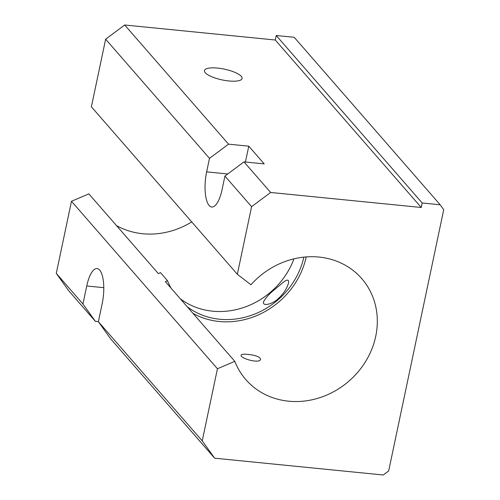 <?xml version="1.0" encoding="UTF-8"?>
<svg xmlns="http://www.w3.org/2000/svg" width="500" height="500" viewBox="0 0 500 500"><rect width="100%" height="100%" fill="white"/><g stroke="black" fill="none" stroke-linecap="round" stroke-linejoin="round"><path stroke-width="0.75" d="M278.481 298.419C273.325 303.769 262.538 306.938 263.425 302.019C265.6 297.825 269.606 293.444 275.438 288.869C280.425 284.962 289.312 275.575 288.587 282.769C286.956 288.506 283.587 293.725 278.481 298.419M191.725 221.925A76.862 68.85 -41.1 0 1 116.519 225.619M158.319 273.575L88.85 193.869L71.475 201.281L217.438 368.75L234.806 361.337L165.338 281.625L167.525 280.694L160.506 272.644L158.319 273.575M293.956 258.844A74.463 66.694 -41.1 0 1 180.25 298.738M303.85 257.137A74.463 66.694 -41.1 0 1 187.269 306.794M171.075 288.212A74.463 66.694 -41.1 0 1 167.525 280.694M234.806 361.337A76.862 68.85 -41.1 0 0 245.869 379.631A76.862 68.85 -41.1 0 0 349.05 381.031A76.862 68.85 -41.1 0 0 361.756 278.625A76.862 68.85 -41.1 0 0 250.944 284.769L237.344 274.269L91.388 106.8L105.638 39.194L124.688 25L275.281 40.012L276.231 35.513L294.212 37.3L440.175 204.769L422.194 202.975L421.244 207.481L270.65 192.469L251.594 206.663L237.344 274.269M245.438 162.019L248.775 146.175L264.212 163.888L243.981 161.875L224.925 176.069L222.081 189.581A26.425 8.988 95.7 0 1 211.737 207.013A26.425 8.988 95.7 0 1 206.644 171.863L209.488 158.356L105.638 39.194M217.438 368.75L202.237 440.863L214.65 458.194L110.794 339.031L98.387 321.7L102.181 303.688A26.425 8.988 95.7 0 0 97.081 268.538A26.425 8.988 95.7 0 0 86.744 285.975L82.95 303.988L95.356 321.319L98.4 321.625M248.775 146.175L228.544 144.156L209.488 158.356M214.65 458.194L383.225 475L388.669 470.944L443.719 209.725L440.175 204.769M71.475 201.281L56.281 273.394L68.694 290.725L95.356 321.319M82.95 303.988L56.281 273.394M251.594 206.663L224.925 176.069M270.65 192.469L243.981 161.875M217.656 68.088A19.219 5.506 -168.1 0 1 242.075 78.487A19.219 5.506 -168.1 0 1 222.138 79.912A19.219 5.506 -168.1 0 1 204.469 70.562A19.219 5.506 -168.1 0 1 217.656 68.088M421.244 207.481L275.281 40.012M228.544 144.156L124.688 25M422.194 202.975L276.231 35.513M247.831 354.387C255.531 355.175 259.775 356.794 260.562 359.231C260.156 364.119 239.812 358.419 241.125 355.138C241.537 354.212 243.769 353.963 247.831 354.387M306.194 256.925A76.862 68.85 -41.1 0 1 193.006 313.375M202.237 440.863L98.387 321.7M103.775 287.675L86.744 285.975M227.744 173.969L206.644 171.863"/></g></svg>
